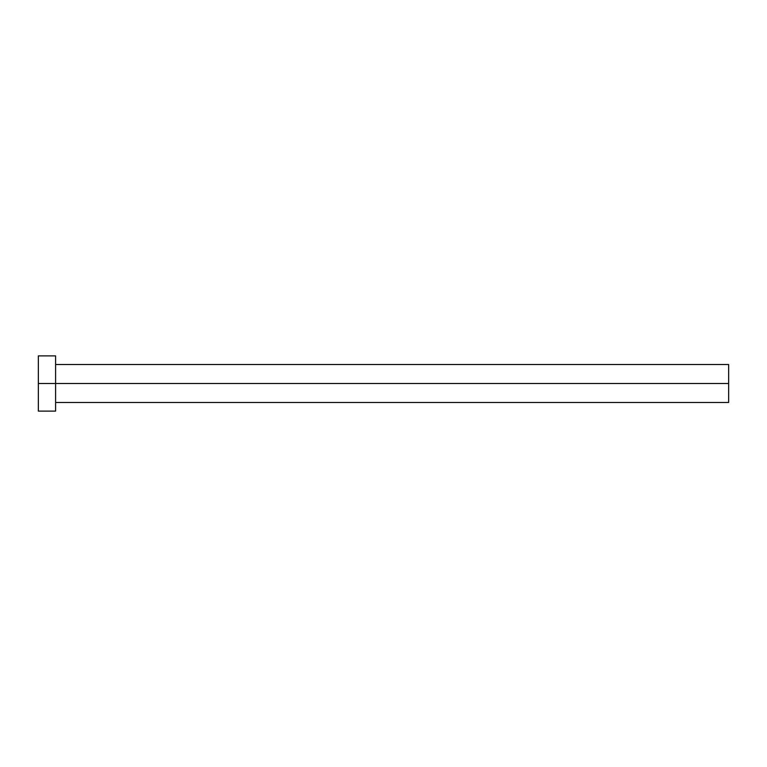 <?xml version="1.0" encoding="UTF-8"?>
<svg xmlns="http://www.w3.org/2000/svg" width="767" height="767" viewBox="0 0 767 767"><rect width="100%" height="100%" fill="white"/><g stroke="black" fill="none" stroke-linecap="round" stroke-linejoin="round"><path stroke-width="1.15" d="M38.35 411.112L38.35 355.888L38.35 383.5L728.65 383.5L728.65 402.483L728.65 383.5L38.35 383.5L38.35 411.112L55.608 411.112L55.608 355.888L55.608 411.112M728.65 383.5L728.65 364.517L728.65 383.5M55.608 402.483L728.65 402.483M38.35 355.888L55.608 355.888M55.608 364.517L728.65 364.517"/></g></svg>

